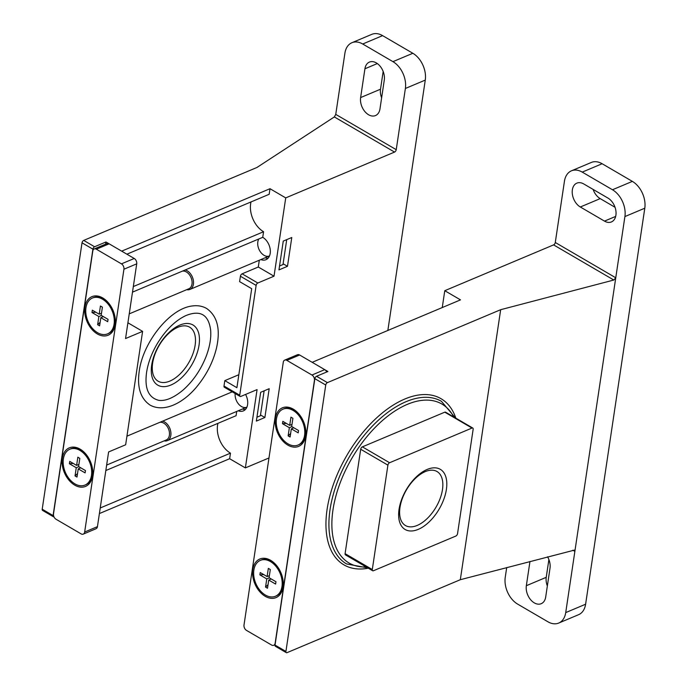 <?xml version="1.0" encoding="UTF-8"?>
<svg xmlns="http://www.w3.org/2000/svg" width="687" height="687" viewBox="0 0 687 687"><rect width="100%" height="100%" fill="white"/><g stroke="black" fill="none" stroke-linecap="round" stroke-linejoin="round"><path stroke-width="1.03" d="M506.705 567.539L505.246 577.303A20.919 14.144 -112.8 0 0 517.672 604.131L547.908 621.778A20.919 14.144 -112.8 0 0 558.72 623.057L578.609 614.685A20.919 14.144 -112.8 0 0 585.607 604.225L644.792 208.204A20.919 14.144 -112.8 0 0 632.366 181.385L602.13 163.738A20.919 14.144 -112.8 0 0 591.318 162.458L571.429 170.831A20.919 14.144 -112.8 0 0 564.431 181.291L555.285 242.494A2.095 1.142 120.3 0 1 553.593 244.89L444.772 290.704L442.256 307.561M548.887 559.579L546.234 577.329A13.388 9.051 -112.8 0 0 547.35 585.951M593.121 189.423A13.388 9.051 -112.8 0 0 600.206 198.62L615.028 207.276M444.772 290.704L460.496 299.875L312.181 362.315L327.905 371.495L316.544 376.278A2.095 1.142 120.3 0 0 314.852 378.674L275.032 645.093A2.095 1.142 120.3 0 0 275.401 646.295L286.29 652.65A2.095 1.142 120.3 0 0 287.072 652.641L460.316 579.708L500.668 309.7L613.8 280.03L615.758 277.78L624.904 216.577A20.919 14.144 -112.8 0 0 612.478 189.758L582.241 172.111A20.919 14.144 -112.8 0 0 571.429 170.831M286.29 652.65A2.095 1.142 120.3 0 1 285.921 651.439L325.741 385.029A2.095 1.142 120.3 0 1 327.424 382.633L500.668 309.7M558.72 623.057A20.919 14.144 -112.8 0 0 565.719 612.598L574.864 551.395L574.392 550.124L460.316 579.708M572.821 550.201L574.864 551.395L615.758 277.78L555.285 242.494M529.969 561.442L526.345 585.702A13.388 9.051 -112.8 0 0 530.51 599.579A13.388 9.051 -112.8 0 0 541.219 603.693A13.388 9.051 -112.8 0 0 545.701 596.994L550.004 568.201A13.388 9.051 -112.8 0 0 547.573 556.822M580.317 206.993L604.5 221.111A13.388 9.051 -112.8 0 0 611.421 221.935A13.388 9.051 -112.8 0 0 615.878 210.737A13.388 9.051 -112.8 0 0 607.943 198.071L583.761 183.953A13.388 9.051 -112.8 0 0 576.84 183.137A13.388 9.051 -112.8 0 0 572.383 194.335A13.388 9.051 -112.8 0 0 580.317 206.993L600.206 198.62M472.785 428.044L445.562 412.166A2.095 1.142 120.3 0 0 444.781 412.174L362.384 446.859A2.095 1.142 120.3 0 0 360.692 449.255L345.089 553.662A2.095 1.142 120.3 0 0 345.458 554.873L372.672 570.751A2.095 1.142 120.3 0 0 373.453 570.742L455.85 536.058A2.095 1.142 120.3 0 0 457.542 533.662L473.145 429.255A2.095 1.142 120.3 0 0 472.785 428.044A2.095 1.142 120.3 0 0 471.995 428.053L389.598 462.737A2.095 1.142 120.3 0 0 387.906 465.142L372.302 569.54A2.095 1.142 120.3 0 0 372.672 570.751M446.395 489.436A34.857 19.09 -59.7 0 1 407.005 530.355A34.857 19.09 -59.7 0 1 414.776 478.41A34.857 19.09 -59.7 0 1 446.395 489.436M442.471 489.582A31.276 17.123 -59.7 0 1 427.271 518.462A31.276 17.123 -59.7 0 1 405.467 525.538A31.276 17.123 -59.7 0 1 406.438 489.891A31.276 17.123 -59.7 0 1 436.992 471.514A31.276 17.123 -59.7 0 1 442.471 489.582M326.729 371.985A4.182 2.825 -112.8 0 0 324.728 369.64L299.635 354.999A4.182 2.825 -112.8 0 0 297.471 354.741L284.684 360.125A4.182 2.825 -112.8 0 0 283.284 362.212L244.005 625.024A4.182 2.825 -112.8 0 0 246.496 630.391L271.588 645.033A4.182 2.825 -112.8 0 0 273.752 645.291A4.182 2.825 -112.8 0 0 275.152 643.204L314.431 380.392A4.182 2.825 -112.8 0 0 311.95 375.025L286.848 360.374A4.182 2.825 -112.8 0 0 284.684 360.125M305.638 435.927A20.919 14.144 67.2 0 1 285.698 443.665A20.919 14.144 67.2 0 1 276.775 413.565A20.919 14.144 67.2 0 1 299.257 414.407A20.919 14.144 67.2 0 1 305.706 429.736A20.919 14.144 67.2 0 1 305.638 435.927M283.044 587.136A20.919 14.144 67.2 0 1 263.104 594.873A20.919 14.144 67.2 0 1 254.173 564.766A20.919 14.144 67.2 0 1 276.655 565.607A20.919 14.144 67.2 0 1 283.113 580.936A20.919 14.144 67.2 0 1 283.044 587.136M269.39 575.603L267.114 576.565L268.334 568.381L270.3 569.523L269.081 577.715L275.959 581.726L275.607 584.07L268.729 580.051L267.501 588.244L265.543 587.102L268.033 584.697M267.114 576.565L260.236 572.554L259.884 574.89L266.762 578.909L265.543 587.102M253.864 570.107A19.459 13.156 -112.8 0 0 259.918 590.27A19.459 13.156 -112.8 0 0 275.47 596.239A19.459 13.156 -112.8 0 0 280.047 573.207A19.459 13.156 -112.8 0 0 260.373 560.377A19.459 13.156 -112.8 0 0 253.864 570.107M275.47 596.239L276.337 595.878A19.459 13.156 -112.8 0 0 282.915 580.395A19.459 13.156 -112.8 0 0 276.913 566.131A19.459 13.156 -112.8 0 0 261.24 560.017L260.373 560.377M268.729 580.051L271.262 578.986M266.762 578.909L269.295 577.844M259.884 574.89L263.756 574.607M291.992 424.403L289.708 425.365L290.936 417.172L292.902 418.314L291.674 426.507L298.553 430.526L298.21 432.862L291.331 428.851L290.103 437.035L288.136 435.893L290.635 433.488M289.708 425.365L282.829 421.346L282.486 423.69L289.364 427.7L288.136 435.893M276.457 418.898A19.459 13.156 -112.8 0 0 282.512 439.062A19.459 13.156 -112.8 0 0 298.072 445.039A19.459 13.156 -112.8 0 0 302.641 421.998A19.459 13.156 -112.8 0 0 282.967 409.177A19.459 13.156 -112.8 0 0 276.457 418.898M298.072 445.039L298.931 444.669A19.459 13.156 -112.8 0 0 305.509 429.186A19.459 13.156 -112.8 0 0 299.506 414.931A19.459 13.156 -112.8 0 0 283.834 408.808L282.967 409.177M291.331 428.851L293.856 427.778M289.364 427.7L291.898 426.636M282.486 423.69L286.359 423.407M256.354 421.105L260.665 392.303L269.184 388.713L264.881 417.516L256.354 421.105M278.956 269.897L283.259 241.094L291.786 237.504L287.475 266.307L278.956 269.897M387.854 330.464L425.27 80.096A20.919 14.144 -112.8 0 0 412.844 53.277L382.599 35.63A20.919 14.144 -112.8 0 0 371.796 34.35L351.907 42.723A20.919 14.144 -112.8 0 0 344.908 53.182L335.754 114.385L334.337 116.936L256.947 167.473L83.711 240.407L94.591 246.762L105.961 241.979L121.685 251.15L270 188.71L269.167 194.292L126.889 254.19M383.166 71.457L380.512 89.207A13.388 9.051 -112.8 0 0 381.628 97.829M238.844 374.724L224.812 380.632L224.005 386.034A2.095 1.142 -59.7 0 0 224.366 387.245L240.089 396.416A2.095 1.142 -59.7 0 0 240.879 396.416L257.075 389.598L245.371 467.899L268.978 457.963M351.907 42.723A20.919 14.144 -112.8 0 1 362.71 44.002L392.947 61.65A20.919 14.144 -112.8 0 1 405.382 88.468L396.236 149.672A2.095 1.142 -59.7 0 1 394.544 152.076L285.723 197.89L274.019 276.191L257.823 283.01A2.095 1.142 -59.7 0 0 256.131 285.406L239.729 395.214A2.095 1.142 -59.7 0 0 240.089 396.416M260.854 259.574A12.555 8.484 -112.8 0 0 265.989 259.686A12.555 8.484 -112.8 0 0 270.171 249.183A12.555 8.484 -112.8 0 0 262.735 237.316L132.488 292.147M267.939 258.346A12.555 8.484 67.2 0 1 265.122 257.78M199.05 345.089A34.857 19.09 120.3 0 0 167.43 334.062A34.857 19.09 120.3 0 0 159.667 386.017A34.857 19.09 120.3 0 0 199.05 345.089M126.94 436.176L232.249 391.839M259.308 260.227L258.295 267.011L242.099 273.83A2.095 1.142 -59.7 0 0 240.407 276.234L239.608 281.627L251.7 288.686L236.903 387.691L224.812 380.632M251.021 201.926A21.761 14.71 -112.8 0 0 263.568 231.734L262.735 237.316M263.568 231.734L133.321 286.565M245.336 409.555A12.555 8.484 67.2 0 1 242.52 408.988M238.26 410.783A12.555 8.484 -112.8 0 0 243.396 410.886A12.555 8.484 -112.8 0 0 245.585 394.432M105.824 470.535L236.079 415.704L236.714 411.427M100.233 507.976L230.48 453.145L229.647 458.718L99.4 513.558M229.647 458.718L245.371 467.899M270 188.71L285.723 197.89M53.981 516.847A2.095 1.142 -59.7 0 1 53.457 516.779A2.095 1.142 -59.7 0 1 53.088 515.568L92.908 249.158A2.095 1.142 -59.7 0 1 94.591 246.762M83.711 240.407A2.095 1.142 -59.7 0 0 82.019 242.803L42.208 509.213L53.088 515.568M53.457 516.779L42.568 510.424A2.095 1.142 -59.7 0 1 42.208 509.213M364.926 68.777L360.623 97.58A13.388 9.051 -112.8 0 0 364.788 111.457A13.388 9.051 -112.8 0 0 375.497 115.571A13.388 9.051 -112.8 0 0 379.98 108.872L384.282 80.07A13.388 9.051 -112.8 0 0 380.109 66.201A13.388 9.051 -112.8 0 0 369.408 62.088A13.388 9.051 -112.8 0 0 364.926 68.777L377.326 63.556M230.48 453.145A21.761 14.71 67.2 0 1 217.934 423.338M258.295 267.011L274.019 276.191M105.961 241.979L105.635 244.134M195.125 345.243A31.276 17.123 120.3 0 0 189.646 327.175A31.276 17.123 120.3 0 0 159.092 345.552A31.276 17.123 120.3 0 0 158.122 381.199A31.276 17.123 120.3 0 0 179.925 374.123A31.276 17.123 120.3 0 0 195.125 345.243M260.519 414.965L264.881 417.516M264.126 390.843L260.399 415.755L256.938 417.215M283.113 263.756L287.475 266.307M286.719 239.634L283.001 264.547L279.532 266.006M258.819 238.964A10.46 7.076 -112.8 0 0 260.012 251.27A10.46 7.076 -112.8 0 0 269.502 255.933M246.908 407.142A10.46 7.076 67.2 0 1 238.664 404.171A10.46 7.076 67.2 0 1 235.169 393.548M83.256 534.125L96.043 528.741A4.182 2.825 -112.8 0 0 97.442 526.646L108.606 451.943L125.652 444.772L142.604 331.366L125.558 338.545L136.722 263.842A4.182 2.825 -112.8 0 0 134.231 258.475L109.139 243.825A4.182 2.825 -112.8 0 0 106.974 243.576L94.188 248.952A4.182 2.825 -112.8 0 0 92.788 251.047L53.509 513.859A4.182 2.825 -112.8 0 0 55.999 519.226L81.092 533.868A4.182 2.825 -112.8 0 0 83.256 534.125A4.182 2.825 -112.8 0 0 84.656 532.03L123.935 269.218A4.182 2.825 -112.8 0 0 121.444 263.86L96.352 249.209A4.182 2.825 -112.8 0 0 94.188 248.952M62.302 458.323A20.919 14.144 67.2 0 1 86.158 454.442A20.919 14.144 67.2 0 1 92.608 469.771A20.919 14.144 67.2 0 1 77.21 486.327A20.919 14.144 67.2 0 1 62.302 458.323M84.905 307.115A20.919 14.144 67.2 0 1 108.752 303.233A20.919 14.144 67.2 0 1 115.21 318.562A20.919 14.144 67.2 0 1 99.804 335.127A20.919 14.144 67.2 0 1 84.905 307.115M142.604 331.366L127.911 322.787M100.13 322.323L97.64 324.719L98.859 316.535L101.393 315.47M97.64 324.719L99.606 325.87L100.826 317.677L103.359 316.613M95.862 312.233L91.981 312.516L92.333 310.18L99.211 314.191L100.439 305.998L102.406 307.149L101.178 315.342L108.057 319.352L107.704 321.696L100.826 317.677M91.981 312.516L98.859 316.535M114.085 324.144A19.459 13.156 -112.8 0 0 108.022 303.98A19.459 13.156 -112.8 0 0 92.47 298.003A19.459 13.156 -112.8 0 0 87.893 321.044A19.459 13.156 -112.8 0 0 107.567 333.865A19.459 13.156 -112.8 0 0 114.085 324.144M186.709 289.674A10.46 7.076 -112.8 0 0 189.93 289.433A10.46 7.076 -112.8 0 0 193.425 284.203A10.46 7.076 -112.8 0 0 185.198 269.957M129.242 313.865L188.831 288.78A9.429 6.381 -112.8 0 0 191.991 284.066A9.429 6.381 -112.8 0 0 189.466 274.826A9.429 6.381 -112.8 0 0 182.424 271.125M107.567 333.865L108.434 333.504A19.459 13.156 -112.8 0 0 114.944 323.775A19.459 13.156 -112.8 0 0 115.012 318.012A19.459 13.156 -112.8 0 0 109.01 303.757A19.459 13.156 -112.8 0 0 93.338 297.643L92.47 298.003M99.211 314.191L101.496 313.229M77.537 473.532L75.038 475.928L76.266 467.735L78.799 466.671M75.038 475.928L77.004 477.079L78.232 468.886L80.765 467.821M73.26 463.442L69.387 463.725L69.739 461.381L76.618 465.4L77.837 457.207L79.804 458.358L78.584 466.542L85.463 470.561L85.111 472.896L78.232 468.886M69.387 463.725L76.266 467.735M91.483 475.344A19.459 13.156 -112.8 0 0 85.428 455.189A19.459 13.156 -112.8 0 0 69.876 449.212A19.459 13.156 -112.8 0 0 65.299 472.244A19.459 13.156 -112.8 0 0 84.973 485.074A19.459 13.156 -112.8 0 0 91.483 475.344M164.116 440.882A10.46 7.076 -112.8 0 0 167.327 440.642A10.46 7.076 -112.8 0 0 170.831 435.412A10.46 7.076 -112.8 0 0 162.604 421.165M106.64 465.073L166.237 439.989A9.429 6.381 -112.8 0 0 169.388 435.275A9.429 6.381 -112.8 0 0 166.872 426.034A9.429 6.381 -112.8 0 0 159.831 422.333M84.973 485.074L85.841 484.713A19.459 13.156 -112.8 0 0 92.35 474.983A19.459 13.156 -112.8 0 0 92.41 469.221A19.459 13.156 -112.8 0 0 86.407 454.966A19.459 13.156 -112.8 0 0 70.735 448.843L69.876 449.212M76.618 465.4L78.893 464.438M327.424 382.633L316.544 376.278M613.8 280.03L553.593 244.89M565.719 612.598L585.607 604.225M624.904 216.577L644.792 208.204M285.921 651.439L275.032 645.093M325.741 385.029L314.852 378.674M612.478 189.758L632.366 181.385M582.241 172.111L602.13 163.738M526.345 585.702L546.234 577.329M604.5 221.111L615.672 216.414M368.301 568.201A96.232 52.693 -59.7 0 1 346.978 455.198A96.232 52.693 -59.7 0 1 455.859 418.168M366.145 566.947A92.049 50.4 -59.7 0 1 351.984 458.117A92.049 50.4 -59.7 0 1 453.703 416.915M367.803 567.909L346.549 563.941A94.136 51.551 -59.7 0 1 349.477 456.657A94.136 51.551 -59.7 0 1 441.449 401.328L455.361 417.876M471.995 428.053L444.781 412.174M389.598 462.737L362.384 446.859M387.906 465.142L360.692 449.255M372.302 569.54L345.089 553.662M324.728 369.64L311.95 375.025M299.635 354.999L286.848 360.374M405.382 88.468L425.27 80.096M334.337 116.936L394.544 152.076M82.019 242.803L92.908 249.158M335.754 114.385L396.236 149.672M392.947 61.65L412.844 53.277M362.71 44.002L382.599 35.63M360.623 97.58L380.512 89.207M242.099 273.83L257.823 283.01M240.407 276.234L256.131 285.406M224.005 386.034L239.729 395.214M97.442 526.646L84.656 532.03M136.722 263.842L123.935 269.218M134.231 258.475L121.444 263.86M109.139 243.825L96.352 249.209M275.092 644.732L273.752 645.291M278.278 567.814L276.913 566.131M282.666 578.239L282.915 580.395M300.872 416.605L299.506 414.931M305.26 427.031L305.509 429.186M139.238 371.212C142.896 342.478 169.852 308.102 192.686 305.921C197.847 305.268 202.493 306.119 206.624 308.472C217.375 316.029 220.673 329.176 216.525 347.931C213.322 361.207 207.225 373.548 198.225 384.943C186.211 400.547 165.996 413.574 150.187 405.175C140.56 398.649 136.911 387.331 139.238 371.212M146.597 372.311C148.117 362.564 151.81 352.783 157.692 342.959C166.142 329.477 175.606 320.322 186.091 315.496C200.381 309.828 208.556 314.672 210.626 330.009C211.33 337.798 209.827 346.609 206.117 356.459C200.698 370.087 192.935 381.362 182.836 390.268C173.605 397.859 165.584 401.225 158.791 400.349C148.452 397.713 144.39 388.361 146.597 372.311M269.441 255.959L189.93 289.433M110.375 305.44L109.01 303.757M114.763 315.865L115.012 318.012M246.848 407.168L167.327 440.642M87.781 456.649L86.407 454.966M92.17 467.074L92.41 469.221"/></g></svg>
